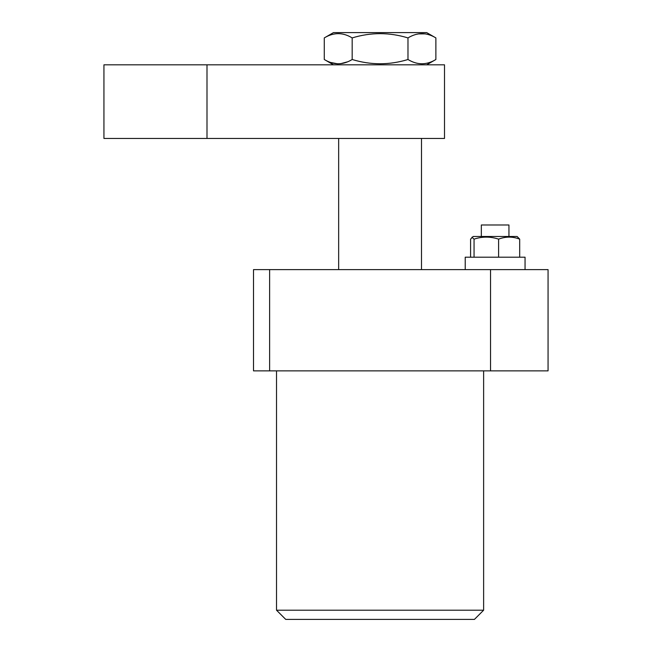 <?xml version="1.0" encoding="UTF-8"?>
<svg xmlns="http://www.w3.org/2000/svg" width="652" height="652" viewBox="0 0 652 652"><rect width="100%" height="100%" fill="white"/><g stroke="black" fill="none" stroke-linecap="round" stroke-linejoin="round"><path stroke-width="0.98" d="M483.629 610.199L474.428 619.4L285.731 619.4L276.521 610.199L483.629 610.199L483.629 370.874M276.521 610.199L276.521 370.874M548.063 370.874L253.514 370.874L253.514 269.618L548.063 269.618L548.063 370.874M490.532 370.874L490.532 269.618M269.618 370.874L269.618 269.618M103.937 64.817L444.509 64.817L444.509 138.452L103.937 138.452L103.937 64.817M206.994 64.817L206.994 138.452M481.331 236.48L481.331 224.981L508.943 224.981L508.943 236.48M471.926 237.198L474.053 239.145C482.203 236.44 490.385 236.44 498.593 239.145C505.642 236.44 512.668 236.44 519.685 239.145L517.109 236.48L473.165 236.48L470.589 239.145L470.589 257.198M465.218 269.618L465.218 257.198L525.056 257.198L525.056 269.618M474.053 239.145L474.053 257.198M498.593 239.145L498.593 257.198M519.685 239.145L519.685 257.198M435.878 37.914L426.677 32.6L333.482 32.6L324.28 37.914C333.604 32.241 342.903 32.241 352.178 37.914C370.735 32.241 389.334 32.241 407.981 37.914C417.256 32.241 426.555 32.241 435.878 37.914L435.878 59.503C426.604 65.176 417.304 65.176 407.981 59.503L407.981 37.914M425.275 33.863L418.437 33.888M407.981 59.503C389.423 65.176 370.825 65.176 352.178 59.503C342.903 65.176 333.604 65.176 324.28 59.503L324.28 37.914M352.178 59.503L352.178 37.914M330.491 62.429L337.549 63.806M340.588 63.684L347.443 61.858M338.657 138.452L338.657 269.618M421.502 138.452L421.502 269.618M426.677 64.817L435.878 59.503M333.482 64.817L324.28 59.503"/></g></svg>
